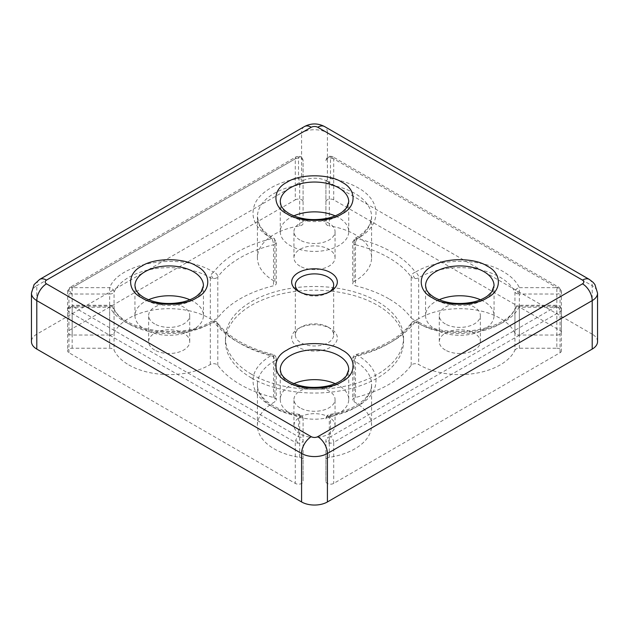 <?xml version="1.0" encoding="UTF-8"?>
<svg xmlns="http://www.w3.org/2000/svg" width="629" height="629" viewBox="0 0 629 629"><rect width="100%" height="100%" fill="white"/><g stroke="black" fill="none" stroke-linecap="round" stroke-linejoin="round"><path stroke-width="0.47" stroke-dasharray="3.15 2.36" d="M514.939 333.087A57.082 32.96 0 0 0 500.173 318.329A57.082 32.96 0 0 0 418.694 318.769L418.694 277.751A57.082 32.96 180 0 1 500.173 277.31A57.082 32.96 180 0 1 514.939 292.068L514.939 333.087A4.568 2.634 0 0 0 516.118 334.266A4.568 2.634 0 0 0 519.35 335.037L556.846 335.037L556.846 287.657L519.35 287.657L519.35 294.026A4.568 2.634 180 0 1 519.027 294.018A4.568 2.634 180 0 1 516.118 293.256A4.568 2.634 180 0 1 514.939 292.068A4.568 3.601 -24.9 0 1 516.574 288.923A4.568 3.601 -24.9 0 1 519.35 287.657C516.456 281.54 511.141 276.225 503.404 271.72C480.454 257.741 437.902 257.969 415.407 272.192A4.568 2.689 59.1 0 1 418.694 277.751A4.568 2.634 180 0 1 415.085 278.553A4.568 2.634 180 0 1 412.176 277.79A4.568 2.634 180 0 1 411.201 276.949A4.568 3.436 -36.3 0 1 412.671 273.764A4.568 3.436 -36.3 0 1 415.407 272.192C409.841 264.644 402.033 257.961 392.001 252.143C381.929 246.348 370.347 241.843 357.272 238.627A4.568 1.455 103.8 0 0 355.629 243.132A4.568 1.455 103.8 0 0 355.487 244.783A4.568 2.634 180 0 1 354.041 244.225A4.568 2.634 180 0 1 352.704 242.354A4.568 2.634 180 0 1 354.103 240.459A4.568 2.587 60.9 0 1 355 238.399A4.568 2.587 60.9 0 1 355.047 238.367A4.568 2.587 60.9 0 1 357.272 238.627C381.905 225.646 382.306 201.076 358.09 187.827C350.29 183.361 341.083 180.287 330.484 178.62A4.568 0.967 98.8 0 0 329.337 183.912A4.568 0.967 98.8 0 0 329.297 184.895A57.082 32.96 180 0 1 354.866 193.417A57.082 32.96 180 0 1 371.582 216.722A57.082 32.96 180 0 1 354.103 240.459L354.103 281.47A57.082 32.96 0 0 0 371.582 257.741A57.082 32.96 0 0 0 354.866 234.436A57.082 32.96 0 0 0 329.297 225.905L329.297 184.895A4.568 2.634 0 0 1 327.253 184.211A4.568 2.634 0 0 1 325.916 182.347L325.916 201.712A4.568 2.634 180 0 1 328.739 199.283A4.568 2.634 180 0 1 333.716 199.849L560.069 330.539A4.568 2.634 180 0 1 561.406 332.403A4.568 2.634 180 0 1 556.846 335.037M325.916 201.712L325.916 223.366A4.568 2.634 0 0 0 327.253 225.229A4.568 2.634 0 0 0 329.297 225.905M514.939 350.172A4.568 2.634 0 0 1 519.35 348.222L556.846 348.222L556.846 307.211A4.568 2.634 180 0 1 560.069 307.982A4.568 2.634 180 0 1 561.406 309.845A4.568 2.634 180 0 1 560.069 311.709A4.568 2.634 -120 0 0 556.846 306.119L330.484 436.801A4.568 2.634 60 0 1 333.716 442.399A4.568 2.634 180 0 1 330.162 443.162A4.568 2.634 180 0 1 327.253 442.399A4.568 2.634 180 0 1 325.916 440.528L325.916 459.901A4.568 2.634 0 0 1 329.297 457.354A57.082 32.96 0 0 0 371.582 425.526A57.082 32.96 0 0 0 354.866 402.222A57.082 32.96 0 0 0 354.103 401.789A4.568 2.634 180 0 1 354.041 401.758A4.568 2.634 180 0 1 352.704 399.887A4.568 2.634 180 0 1 355.487 397.465A105.035 60.636 0 0 0 411.201 365.292A4.568 2.634 180 0 1 418.639 364.458A4.568 2.634 180 0 1 418.694 364.498A57.082 32.96 0 0 0 419.449 364.938A57.082 32.96 0 0 0 514.939 350.172L514.939 309.161A4.568 3.601 24.9 0 1 515.206 307.919A4.568 3.601 24.9 0 1 519.35 306.119L556.846 306.119L556.846 305.277L519.35 305.277L519.35 306.119C509.482 332.128 445.819 341.594 415.407 321.584A4.568 2.689 120.9 0 1 417.758 321.395A4.568 2.689 120.9 0 1 418.694 323.479L418.694 364.498M556.846 348.222A4.568 2.634 180 0 1 560.069 348.993A4.568 2.634 180 0 1 561.406 350.856A4.568 2.634 180 0 1 560.069 352.72L333.716 483.41A4.568 2.634 0 0 1 327.253 483.41A4.568 2.634 0 0 1 325.916 481.547L325.916 459.901M411.201 365.292L411.201 324.281A4.568 2.634 180 0 1 418.639 323.448A4.568 2.634 180 0 1 418.694 323.479A57.082 32.96 180 0 0 419.449 323.919A57.082 32.96 180 0 0 514.939 309.161A4.568 2.634 0 0 1 519.35 307.211L519.35 305.277C517.455 305.364 516.071 306.244 515.206 307.919C507.658 330.484 445.867 340.509 417.758 321.395C415.439 320.255 413.426 320.656 411.728 322.606A4.568 3.436 36.3 0 1 415.407 321.584C403.543 337.105 384.162 348.293 357.272 355.149A4.568 2.587 -60.9 0 0 354.103 360.771A4.568 2.634 180 0 1 352.704 358.876A4.568 2.634 180 0 1 355.487 356.446A4.568 1.455 76.2 0 1 356.187 354.442A4.568 1.455 76.2 0 1 357.272 355.149L358.09 355.613C373.956 365.441 379.279 376.897 374.051 389.988C369.137 401.742 350.84 412.309 330.484 415.156A4.568 3.727 180 0 0 325.916 418.883C326.074 416.469 327.363 414.967 329.785 414.369A4.568 0.967 81.2 0 1 330.484 415.156L330.484 436.801A4.568 3.727 0 0 0 327.701 437.572A4.568 3.727 0 0 0 325.916 440.528L325.916 481.547M274.897 281.47L274.897 240.459A4.568 2.634 180 0 1 274.959 240.49A4.568 2.634 180 0 1 276.296 242.354A4.568 2.634 180 0 1 273.513 244.783A4.568 1.455 -103.8 0 0 271.728 238.627C244.838 245.483 225.457 256.671 213.593 272.192L212.783 271.72C182.04 252.26 119.439 261.931 109.65 287.657L109.65 294.026L72.154 294.026A4.568 2.634 180 0 1 71.84 294.018A4.568 2.634 180 0 1 68.931 293.256A4.568 2.634 180 0 1 67.594 291.392L67.594 332.403A4.568 2.634 0 0 1 68.931 330.539L295.284 199.849L295.284 158.838A4.568 2.634 180 0 1 301.747 158.838A4.568 2.634 180 0 1 303.084 160.702L303.084 223.366A4.568 2.634 0 0 1 299.703 225.905A57.082 32.96 0 0 0 257.418 257.741A57.082 32.96 0 0 0 274.134 281.045A57.082 32.96 0 0 0 274.897 281.47A4.568 2.634 180 0 1 274.959 281.509A4.568 2.634 180 0 1 276.296 283.372A4.568 2.634 180 0 1 273.513 285.802A105.035 60.636 0 0 0 217.799 317.967A4.568 2.634 180 0 1 210.361 318.801A4.568 2.634 180 0 1 210.306 318.769A57.082 32.96 0 0 0 209.551 318.329A57.082 32.96 0 0 0 114.061 333.087L114.061 292.068A57.082 32.96 180 0 1 209.551 277.31A57.082 32.96 180 0 1 210.33 277.766A4.568 2.634 180 0 0 213.27 278.553A4.568 2.634 180 0 0 217.799 276.949A4.568 3.436 -143.7 0 0 213.593 272.192A4.568 2.689 120.9 0 0 211.116 274.842A4.568 2.689 120.9 0 0 210.306 277.751L210.33 277.766M295.284 199.849A4.568 2.634 180 0 1 301.747 199.849A4.568 2.634 180 0 1 303.084 201.712L303.084 160.702A4.568 3.727 180 0 0 298.516 156.975L298.516 178.62A4.568 0.967 81.2 0 1 299.703 184.895A4.568 2.634 0 0 0 303.084 182.347A4.568 3.727 -0 0 0 298.516 178.62C277.979 181.482 259.557 192.222 254.8 204.111C249.76 217.367 255.398 228.87 271.728 238.627A4.568 2.587 119.1 0 1 273.953 238.367L276.296 242.354L276.296 283.372M128.827 364.938A57.082 32.96 0 0 0 210.306 364.498A4.568 2.634 180 0 1 216.824 364.458A4.568 2.634 180 0 1 217.799 365.292A105.035 60.636 0 0 0 240.231 384.508A105.035 60.636 0 0 0 273.513 397.465A4.568 2.634 180 0 1 274.959 398.023A4.568 2.634 180 0 1 276.296 399.887A4.568 2.634 180 0 1 274.897 401.789A57.082 32.96 0 0 0 257.418 425.526A57.082 32.96 0 0 0 274.134 448.831A57.082 32.96 0 0 0 299.703 457.354L299.703 416.335A4.568 2.634 180 0 1 301.747 417.019A4.568 2.634 180 0 1 303.084 418.883L303.084 440.528A4.568 2.634 180 0 1 298.201 443.162A4.568 2.634 180 0 1 295.284 442.399A4.568 2.634 -60 0 1 296.062 439.522A4.568 2.634 -60 0 1 298.516 436.801A4.568 3.727 0 0 1 303.084 440.528L303.084 481.547A4.568 2.634 180 0 1 300.261 483.984A4.568 2.634 180 0 1 295.284 483.41L68.931 352.72A4.568 2.634 180 0 1 67.594 350.856A4.568 2.634 180 0 1 72.154 348.222L109.65 348.222A4.568 2.634 0 0 1 112.882 348.993A4.568 2.634 0 0 1 114.061 350.172A57.082 32.96 0 0 0 128.827 364.938M216.824 323.448A4.568 2.634 180 0 1 217.799 324.281A4.568 3.436 143.7 0 0 217.272 322.606A4.568 3.436 143.7 0 0 213.593 321.584C225.457 337.105 244.838 348.293 271.728 355.149C255.398 364.906 249.76 376.409 254.8 389.666C259.557 401.546 277.979 412.294 298.516 415.156A4.568 0.967 -81.2 0 1 299.215 414.369A4.568 0.967 -81.2 0 1 299.703 416.335A57.082 32.96 180 0 1 274.134 407.812A57.082 32.96 180 0 1 257.418 384.508A57.082 32.96 180 0 1 274.897 360.771A4.568 2.587 -119.1 0 0 271.728 355.149A4.568 1.455 103.8 0 1 272.813 354.442C246.741 347.719 228.225 337.105 217.272 322.606C215.582 320.656 213.569 320.255 211.242 321.395A4.568 2.689 59.1 0 1 213.593 321.584C183.181 341.594 119.518 332.128 109.65 306.119L109.65 307.211A4.568 2.634 180 0 1 112.882 307.982A4.568 2.634 180 0 1 114.061 309.161A4.568 3.601 155.1 0 0 113.794 307.919A4.568 3.601 155.1 0 0 109.65 306.119L72.154 306.119L72.154 305.277C69.394 305.545 67.877 307.062 67.594 309.845L67.594 309.845A4.568 2.634 180 0 1 72.154 307.211L72.154 305.277L109.65 305.277C111.561 305.364 112.937 306.244 113.794 307.919C121.342 330.484 183.133 340.509 211.242 321.395A4.568 2.689 59.1 0 0 210.306 323.479A4.568 2.634 180 0 1 216.824 323.448M273.513 397.465L273.513 356.446A4.568 2.634 180 0 1 274.959 357.013A4.568 2.634 180 0 1 276.296 358.876A4.568 2.634 180 0 1 274.897 360.771L274.897 401.789M72.154 335.037L72.154 287.657L109.65 287.657A4.568 3.601 24.9 0 1 114.061 292.068A4.568 2.634 0 0 1 109.65 294.026L109.65 335.037L72.154 335.037A4.568 2.634 0 0 1 68.931 334.266A4.568 2.634 0 0 1 67.594 332.403M71.84 294.018A4.568 1.808 59.6 0 1 70.259 291.675A4.568 1.808 -120.4 0 1 69.85 287.445L67.594 291.392A4.568 2.634 180 0 1 68.931 289.521A4.568 2.634 60 0 1 69.858 287.445A4.568 2.634 60 0 1 69.874 287.437A4.568 2.634 60 0 1 72.154 287.657L298.516 156.975A4.568 2.634 60 0 0 296.235 156.747C300.057 155.497 302.337 156.818 303.084 160.702M560.069 330.539L560.069 289.521A4.568 2.634 120 0 0 559.126 287.437A4.568 2.634 120 0 0 556.846 287.657L330.484 156.975A4.568 3.727 180 0 0 325.916 160.702A4.568 2.634 180 0 1 328.739 158.264A4.568 2.634 180 0 1 333.716 158.838A4.568 2.634 120 0 0 332.765 156.747A4.568 2.634 120 0 0 330.484 156.975L330.484 178.62A4.568 3.727 180 0 0 327.701 179.391A4.568 3.727 180 0 0 325.916 182.347L325.916 223.366M299.758 292.037A19.177 11.07 0 0 0 300.937 292.784L298.358 291.298L300.937 292.784A19.177 11.07 0 0 0 328.063 292.784A19.177 11.07 0 0 0 329.242 292.037M293.814 215.881A34.249 19.774 0 0 0 280.251 231.637A34.249 19.774 0 0 0 290.284 245.617A34.249 19.774 0 0 0 327.607 249.91A34.249 19.774 0 0 0 348.749 231.637A34.249 19.774 0 0 0 338.716 217.658A34.249 19.774 0 0 0 335.186 215.881M148.507 299.774A34.249 19.774 0 0 0 134.944 315.53A34.249 19.774 0 0 0 144.977 329.51A34.249 19.774 0 0 0 182.3 333.802A34.249 19.774 0 0 0 203.442 315.53A34.249 19.774 0 0 0 193.41 301.55A34.249 19.774 0 0 0 189.879 299.774M293.814 383.666A34.249 19.774 0 0 0 280.251 399.423A34.249 19.774 0 0 0 290.284 413.402A34.249 19.774 0 0 0 327.607 417.695A34.249 19.774 0 0 0 348.749 399.423A34.249 19.774 0 0 0 338.716 385.443A34.249 19.774 0 0 0 335.186 383.666M439.121 299.774A34.249 19.774 0 0 0 425.558 315.53A34.249 19.774 0 0 0 435.59 329.51A34.249 19.774 0 0 0 472.914 333.802A34.249 19.774 0 0 0 494.056 315.53A34.249 19.774 0 0 0 484.023 301.55A34.249 19.774 0 0 0 480.493 299.774M328.063 327.088A19.177 11.07 0 0 0 300.937 327.088A19.177 11.07 0 0 0 295.323 334.919A19.177 11.07 0 0 0 300.937 342.75A19.177 11.07 0 0 0 321.844 345.148A19.177 11.07 0 0 0 333.677 334.919A19.177 11.07 0 0 0 328.063 327.088L330.642 328.582A22.833 13.185 0 0 0 298.358 328.582A22.833 13.185 0 0 0 298.358 347.224A22.833 13.185 0 0 0 330.642 347.224A22.833 13.185 0 0 0 330.642 328.582L328.063 327.088M299.97 266.13A20.553 11.865 180 0 1 293.947 257.741A20.553 11.865 180 0 1 306.637 246.78A20.553 11.865 180 0 1 329.03 249.351A20.553 11.865 180 0 1 335.053 257.741A20.553 11.865 180 0 1 322.363 268.701A20.553 11.865 180 0 1 299.97 266.13M299.97 240.026A20.553 11.865 180 0 1 293.947 231.637A20.553 11.865 180 0 1 306.637 220.677A20.553 11.865 180 0 1 329.03 223.248A20.553 11.865 180 0 1 335.053 231.637A20.553 11.865 180 0 1 322.363 242.597A20.553 11.865 180 0 1 299.97 240.026M154.663 350.023A20.553 11.865 180 0 1 148.641 341.633A20.553 11.865 180 0 1 161.331 330.673A20.553 11.865 180 0 1 183.723 333.244A20.553 11.865 180 0 1 189.738 341.633A20.553 11.865 180 0 1 177.056 352.594A20.553 11.865 180 0 1 154.663 350.023M154.663 323.919A20.553 11.865 180 0 1 148.641 315.53A20.553 11.865 180 0 1 161.331 304.57A20.553 11.865 180 0 1 183.723 307.141A20.553 11.865 180 0 1 189.738 315.53A20.553 11.865 180 0 1 177.056 326.49A20.553 11.865 180 0 1 154.663 323.919M299.97 433.916A20.553 11.865 180 0 1 293.947 425.526A20.553 11.865 180 0 1 306.637 414.566A20.553 11.865 180 0 1 329.03 417.137A20.553 11.865 180 0 1 335.053 425.526A20.553 11.865 180 0 1 322.363 436.487A20.553 11.865 180 0 1 299.97 433.916M299.97 407.812A20.553 11.865 180 0 1 293.947 399.423A20.553 11.865 180 0 1 306.637 388.463A20.553 11.865 180 0 1 329.03 391.034A20.553 11.865 180 0 1 335.053 399.423A20.553 11.865 180 0 1 322.363 410.383A20.553 11.865 180 0 1 299.97 407.812M445.277 350.023A20.553 11.865 180 0 1 439.262 341.633A20.553 11.865 180 0 1 451.944 330.673A20.553 11.865 180 0 1 474.337 333.244A20.553 11.865 180 0 1 480.359 341.633A20.553 11.865 180 0 1 467.669 352.594A20.553 11.865 180 0 1 445.277 350.023M445.277 323.919A20.553 11.865 180 0 1 439.262 315.53A20.553 11.865 180 0 1 451.944 304.57A20.553 11.865 180 0 1 474.337 307.141A20.553 11.865 180 0 1 480.359 315.53A20.553 11.865 180 0 1 467.669 326.49A20.553 11.865 180 0 1 445.277 323.919M251.529 377.982A89.051 51.413 180 0 1 225.449 341.633A89.051 51.413 180 0 1 280.424 294.136A89.051 51.413 180 0 1 377.471 305.277A89.051 51.413 180 0 1 403.551 341.633A89.051 51.413 180 0 1 348.576 389.131A89.051 51.413 180 0 1 251.529 377.982M251.529 374.255A89.051 51.413 180 0 1 225.449 337.899A89.051 51.413 180 0 1 280.424 290.401A89.051 51.413 180 0 1 377.471 301.55A89.051 51.413 180 0 1 403.551 337.899A89.051 51.413 180 0 1 348.576 385.404A89.051 51.413 180 0 1 251.529 374.255M388.769 298.751A105.035 60.636 0 0 0 355.487 285.802L355.487 244.783A105.035 60.636 180 0 1 388.769 257.741A105.035 60.636 180 0 1 411.201 276.949L411.201 317.967A105.035 60.636 0 0 0 388.769 298.751M299.703 457.354A4.568 2.634 0 0 1 301.747 458.038A4.568 2.634 0 0 1 303.084 459.901L303.084 418.883A4.568 3.727 180 0 0 298.516 415.156L298.516 436.801L72.154 306.119A4.568 2.634 -60 0 0 68.931 311.709A4.568 2.634 180 0 1 67.594 309.845L67.594 350.856M354.103 281.47A4.568 2.634 0 0 0 352.704 283.372A4.568 2.634 0 0 0 354.041 285.236A4.568 2.634 0 0 0 355.487 285.802M411.201 317.967A4.568 2.634 0 0 0 412.176 318.801A4.568 2.634 0 0 0 418.694 318.769M31.45 293.161A18.265 10.544 0 0 1 36.796 285.7L36.796 334.172L301.582 181.301L301.582 132.829L36.796 285.7A13.696 7.91 60 0 1 39.635 279.433M304.42 126.563A13.696 7.91 -120 0 0 301.582 132.829A18.265 10.544 0 0 1 327.418 132.829L327.418 181.301L592.204 334.172L592.204 285.7L327.418 132.829A13.696 7.91 120 0 0 324.58 126.563M36.796 334.172A18.265 10.544 0 0 0 31.45 341.633M327.418 181.301A18.265 10.544 0 0 0 301.582 181.301M597.55 341.633A18.265 10.544 0 0 0 592.204 334.172M303.084 459.901L303.084 481.547M303.084 201.712L303.084 223.366M109.65 335.037A4.568 2.634 0 0 0 114.061 333.087M333.716 199.849L333.716 158.838L560.069 289.521A4.568 2.634 180 0 1 561.406 291.392L561.406 291.392A4.568 2.634 180 0 1 556.846 294.026L519.35 294.026L519.35 335.037M217.799 365.292L217.799 324.281A105.035 60.636 180 0 0 240.231 343.497A105.035 60.636 180 0 0 273.513 356.446A4.568 1.455 103.8 0 0 272.813 354.442C274.991 355.118 276.147 356.596 276.296 358.876L276.296 399.887M257.418 257.741L257.418 216.722A57.082 32.96 180 0 0 274.134 240.026A57.082 32.96 180 0 0 274.897 240.459A4.568 2.587 119.1 0 0 273.953 238.367C266.311 233.988 261.31 229.105 258.951 223.696L257.418 216.722A57.082 32.96 180 0 1 299.703 184.895L299.703 225.905M68.931 330.539L68.931 289.521L295.284 158.838A4.568 2.634 60 0 1 296.235 156.747L69.874 287.437A4.568 1.808 -120.4 0 1 69.858 287.445L69.85 287.445M355.487 397.465L355.487 356.446A105.035 60.636 180 0 0 411.201 324.281A4.568 3.436 36.3 0 1 411.728 322.606C400.775 337.105 382.259 347.719 356.187 354.442C354.017 355.118 352.853 356.596 352.704 358.876L352.704 399.887M354.103 401.789L354.103 360.771A57.082 32.96 180 0 1 354.866 361.203A57.082 32.96 180 0 1 371.582 384.508A57.082 32.96 180 0 1 329.297 416.335A4.568 2.634 0 0 0 325.916 418.883M329.297 457.354L329.297 416.335A4.568 0.967 81.2 0 1 329.785 414.369C354.89 410.831 372.423 396.529 371.582 384.508L371.582 425.526M519.35 348.222L519.35 307.211L556.846 307.211L556.846 305.277C559.621 305.552 561.139 307.078 561.406 309.845L561.406 350.856M560.069 352.72L560.069 311.709L333.716 442.399L333.716 483.41M217.799 317.967L217.799 276.949A105.035 60.636 180 0 1 273.513 244.783L273.513 285.802M210.306 364.498L210.306 323.479A57.082 32.96 180 0 1 128.827 323.919A57.082 32.96 180 0 1 114.061 309.161L114.061 350.172M348.749 231.637L348.749 201.807A34.249 19.774 180 0 1 327.607 220.079A34.249 19.774 180 0 1 290.284 215.794A34.249 19.774 180 0 1 280.251 201.807L280.251 231.637M203.442 315.53L203.442 285.7A34.249 19.774 180 0 1 182.3 303.972A34.249 19.774 180 0 1 144.977 299.687A34.249 19.774 180 0 1 134.944 285.7L134.944 315.53M348.749 399.423L348.749 369.593A34.249 19.774 180 0 1 327.607 387.865A34.249 19.774 180 0 1 290.284 383.58A34.249 19.774 180 0 1 280.251 369.593L280.251 399.423M494.056 315.53L494.056 285.7A34.249 19.774 180 0 1 472.914 303.972A34.249 19.774 180 0 1 435.59 299.687A34.249 19.774 180 0 1 425.558 285.7L425.558 315.53M298.201 443.162A4.568 1.808 59.6 0 1 296.613 440.819A4.568 1.808 -120.4 0 1 296.062 439.522M213.27 278.553A4.568 1.808 59.6 0 1 211.69 276.217A4.568 1.808 -120.4 0 1 211.116 274.842M329.337 183.912A4.568 1.808 59.6 0 1 328.582 182.638A4.568 1.808 -120.4 0 1 327.701 179.391M355.629 243.132A4.568 1.808 59.6 0 1 355.369 242.645A4.568 1.808 -120.4 0 1 354.96 238.415A4.568 1.808 -120.4 0 1 355 238.399M330.162 443.162A4.568 1.808 59.6 0 1 328.582 440.819A4.568 1.808 -120.4 0 1 327.701 437.572M415.085 278.553A4.568 1.808 59.6 0 1 413.505 276.217A4.568 1.808 -120.4 0 1 412.671 273.764M519.027 294.018A4.568 1.808 59.6 0 1 517.447 291.675A4.568 1.808 -120.4 0 1 516.574 288.923M589.365 279.433A13.696 7.91 -60 0 1 592.204 285.7A18.265 10.544 0 0 1 597.55 293.161M72.154 348.222L72.154 307.211L109.65 307.211L109.65 348.222M68.931 352.72L68.931 311.709L295.284 442.399L295.284 483.41M210.306 277.751L210.306 318.769M371.582 257.741L371.582 216.722L370.049 223.696C367.69 229.098 362.689 233.988 355.047 238.367L352.704 242.354L352.704 283.372M295.323 334.919L295.323 284.953M300.937 327.088L298.358 328.582M293.947 257.741L293.947 231.637M148.641 341.633L148.641 315.53M293.947 425.526L293.947 399.423M439.262 341.633L439.262 315.53M225.449 341.633L225.449 337.899M328.063 292.784L330.642 291.298M333.677 334.919L333.677 284.953M335.053 257.741L335.053 231.637M189.738 341.633L189.738 315.53M335.053 425.526L335.053 399.423M480.359 341.633L480.359 315.53M403.551 341.633L403.551 337.899M257.418 425.526L257.418 384.508C256.577 396.529 274.11 410.831 299.215 414.369C301.645 414.975 302.934 416.477 303.084 418.883M325.916 160.702C326.655 156.818 328.943 155.505 332.765 156.747L559.126 287.437L561.406 291.392L561.406 332.403"/><path stroke-width="0.94" d="M287.052 213.923C272.231 206.737 272.231 189.423 287.052 182.237C299.506 173.675 329.494 173.675 341.948 182.237C356.769 189.423 356.769 206.737 341.948 213.923C329.494 222.485 299.506 222.485 287.052 213.923M141.745 297.816C126.924 290.629 126.924 273.316 141.745 266.13C154.199 257.568 184.179 257.568 196.641 266.13C211.462 273.316 211.462 290.629 196.641 297.816C184.187 306.378 154.199 306.378 141.745 297.816M287.052 381.709C272.231 374.522 272.231 357.209 287.052 350.023C299.506 341.461 329.494 341.461 341.948 350.023C356.769 357.209 356.769 374.522 341.948 381.709C329.494 390.271 299.506 390.271 287.052 381.709M432.359 297.816C417.538 290.629 417.538 273.316 432.359 266.13C444.813 257.568 474.801 257.568 487.255 266.13C502.076 273.316 502.076 290.629 487.255 297.816C474.801 306.378 444.821 306.378 432.359 297.816M298.358 291.298L298.358 291.298A22.833 13.185 180 0 1 298.358 272.648A22.833 13.185 180 0 1 330.642 272.648A22.833 13.185 180 0 1 330.642 291.298A22.833 13.185 180 0 1 298.358 291.298M329.242 292.037A19.177 11.07 0 0 0 333.677 284.953A19.177 11.07 0 0 0 328.063 277.13A19.177 11.07 0 0 0 307.156 274.724A19.177 11.07 0 0 0 295.323 284.953A19.177 11.07 0 0 0 299.758 292.037M335.186 215.881A34.249 19.774 0 0 0 293.814 215.881M189.879 299.774A34.249 19.774 0 0 0 148.507 299.774M335.186 383.666A34.249 19.774 0 0 0 293.814 383.666M480.493 299.774A34.249 19.774 0 0 0 439.121 299.774M592.204 349.087A18.265 10.544 0 0 0 597.55 341.633L597.55 293.161A18.265 10.544 0 0 1 592.204 300.615L592.204 349.087L327.418 501.958L327.418 453.485L592.204 300.615A13.696 7.91 -120 0 0 582.509 283.836L317.731 436.707C315.577 437.713 313.423 437.713 311.269 436.707L46.491 283.836C44.745 282.594 44.745 281.352 46.491 280.109L311.269 127.239C313.423 126.232 315.577 126.232 317.731 127.239L582.509 280.109C584.255 281.352 584.255 282.594 582.509 283.836M317.731 436.707A13.696 7.91 60 0 1 327.418 453.485A18.265 10.544 0 0 1 301.582 453.485L301.582 501.958L36.796 349.087L36.796 300.615L301.582 453.485A13.696 7.91 -60 0 1 311.269 436.707M311.269 127.239A13.696 7.91 -120 0 0 304.42 126.563L39.635 279.433L34.084 284.567L31.45 293.161L31.45 341.633A18.265 10.544 0 0 0 36.796 349.087M301.582 501.958A18.265 10.544 0 0 0 327.418 501.958M280.251 201.807A34.249 19.774 180 0 1 301.393 183.542A34.249 19.774 180 0 1 338.716 187.827A34.249 19.774 180 0 1 348.749 201.807L346.351 208.128L342.302 211.989C338.591 214.701 333.795 216.761 327.898 218.161C313.273 221.054 300.418 219.56 289.34 213.703C284.937 211.045 282.154 208.254 280.99 205.321L280.251 201.807M134.944 285.7A34.249 19.774 180 0 1 156.086 267.435A34.249 19.774 180 0 1 193.41 271.72A34.249 19.774 180 0 1 203.442 285.7L201.044 292.021L196.995 295.882C193.284 298.594 188.48 300.654 182.591 302.054C167.967 304.947 155.111 303.453 144.025 297.596C139.63 294.938 136.847 292.147 135.675 289.214L134.944 285.7M280.251 369.593A34.249 19.774 180 0 1 301.393 351.328A34.249 19.774 180 0 1 338.716 355.613A34.249 19.774 180 0 1 348.749 369.593L346.351 375.914L342.302 379.774C338.591 382.487 333.795 384.547 327.898 385.947C313.273 388.84 300.418 387.346 289.34 381.488C284.937 378.831 282.154 376.04 280.99 373.107L280.251 369.593M425.558 285.7A34.249 19.774 180 0 1 446.7 267.435A34.249 19.774 180 0 1 484.023 271.72A34.249 19.774 180 0 1 494.056 285.7L491.658 292.021L487.609 295.882C483.898 298.594 479.101 300.654 473.205 302.054C458.58 304.947 445.725 303.453 434.647 297.596C430.244 294.938 427.461 292.147 426.297 289.214L425.558 285.7M39.635 279.433A13.696 7.91 60 0 1 46.491 280.109M582.509 280.109A13.696 7.91 -60 0 1 589.365 279.433L324.58 126.563A13.696 7.91 120 0 0 317.731 127.239M46.491 283.836A13.696 7.91 120 0 0 36.796 300.615A18.265 10.544 0 0 1 31.45 293.161M304.42 126.563C311.143 123.08 317.857 123.08 324.58 126.563M597.55 293.161L594.916 284.567L593.084 282.319L589.365 279.433"/></g></svg>
